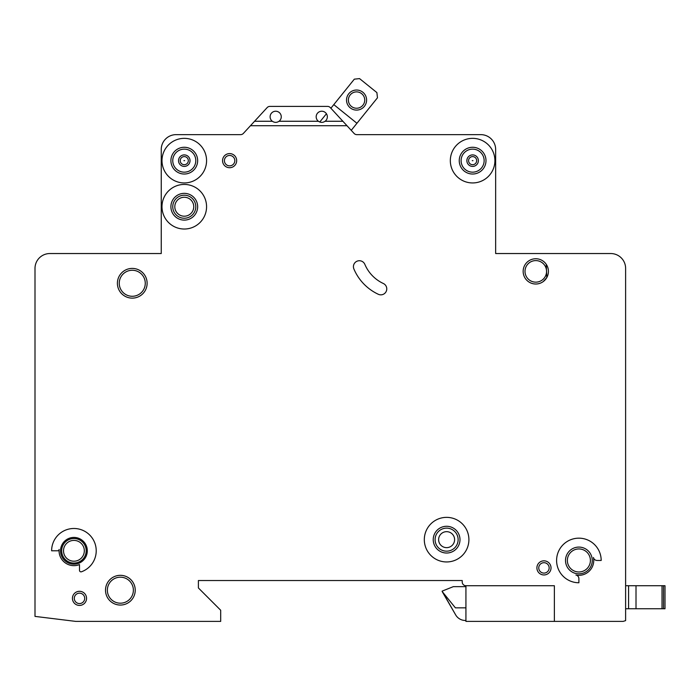 <?xml version="1.0" encoding="UTF-8"?>
<svg xmlns="http://www.w3.org/2000/svg" width="700" height="700" viewBox="0 0 700 700"><rect width="100%" height="100%" fill="white"/><g stroke="black" fill="none" stroke-linecap="round" stroke-linejoin="round"><path stroke-width="1.05" d="M366.599 100.056A10.036 10.036 0 0 1 356.562 110.093A10.036 10.036 0 0 1 346.526 100.056A10.036 10.036 0 0 1 356.562 90.029A10.036 10.036 0 0 1 366.599 100.056M348.39 100.056A8.172 8.172 0 0 0 356.562 108.237A8.172 8.172 0 0 0 364.735 100.056A8.172 8.172 0 0 0 356.562 91.884A8.172 8.172 0 0 0 348.39 100.056M351.243 130.34L377.457 97.816L376.898 92.593L359.546 78.601L354.322 79.161L330.881 108.237L330.295 107.599A3.719 3.719 0 0 0 327.565 106.4L269.885 106.4A3.719 3.719 0 0 0 267.146 107.599L254.564 121.266L272.344 121.266C274.575 122.727 276.797 122.727 279.029 121.266A5.574 5.574 0 0 0 275.686 111.23A5.574 5.574 0 0 0 272.344 121.266M326.428 113.759L319.769 122.01M356.939 123.27L333.795 104.615M625.616 620.62L625.616 268.406A14.866 14.866 0 0 0 610.75 253.54L495.653 253.54L495.653 149.502A14.866 14.866 0 0 0 480.795 134.636L356.685 134.636A3.719 3.719 0 0 1 354.095 133.446L346.99 125.72L250.46 125.72L243.346 133.446A3.719 3.719 0 0 1 240.756 134.636L176.102 134.636A14.866 14.866 0 0 0 161.245 149.502L161.245 253.54L49.866 253.54A14.866 14.866 0 0 0 35 268.406L35 616.394L75.784 621.399L220.692 621.399L220.692 610.251L198.398 587.956L198.398 580.528L462.219 580.528L462.219 582.015A3.719 3.719 0 0 0 465.929 585.725L554.365 585.725L554.365 621.399L623.122 621.399L625.616 620.62L625.616 608.764L628.582 608.764L628.582 585.725L665 585.725L665 608.764L665 585.725L665 608.764L628.582 608.764L628.582 585.725L625.616 585.725L625.616 553.77M180.232 160.65A4.051 4.051 0 0 1 184.275 156.599A4.051 4.051 0 0 1 188.326 160.65A4.051 4.051 0 0 1 184.275 164.701A4.051 4.051 0 0 1 180.232 160.65M468.571 160.65A4.051 4.051 0 0 1 472.623 156.599A4.051 4.051 0 0 1 476.665 160.65A4.051 4.051 0 0 1 472.623 164.701A4.051 4.051 0 0 1 468.571 160.65M551.023 567.892A7.061 7.061 0 0 1 543.961 574.954A7.061 7.061 0 0 1 536.9 567.892A7.061 7.061 0 0 1 543.961 560.831A7.061 7.061 0 0 1 551.023 567.892M86.555 598.36A7.061 7.061 0 0 1 79.494 605.421A7.061 7.061 0 0 1 72.433 598.36A7.061 7.061 0 0 1 79.494 591.299A7.061 7.061 0 0 1 86.555 598.36M174.808 206.727A9.476 9.476 0 0 0 184.275 216.204A9.476 9.476 0 0 0 193.751 206.727A9.476 9.476 0 0 0 184.275 197.251A9.476 9.476 0 0 0 174.808 206.727M438.62 539.656A7.989 7.989 0 0 0 446.609 547.645A7.989 7.989 0 0 0 454.597 539.656A7.989 7.989 0 0 0 446.609 531.668A7.989 7.989 0 0 0 438.62 539.656M353.43 266.665A5.941 5.941 0 0 1 364.84 264.346A37.161 37.161 0 0 0 383.346 283.5A5.941 5.941 0 0 1 386.216 291.401A5.941 5.941 0 0 1 378.315 294.28A49.044 49.044 0 0 1 353.902 268.993A5.941 5.941 0 0 1 353.43 266.665M472.281 160.65L472.955 160.65L472.281 160.65M183.942 160.65L184.616 160.65L183.942 160.65M468.904 539.656A22.295 22.295 0 0 0 446.609 517.361A22.295 22.295 0 0 0 424.314 539.656A22.295 22.295 0 0 0 446.609 561.951A22.295 22.295 0 0 0 468.904 539.656M433.23 539.656A13.379 13.379 0 0 0 446.609 553.026A13.379 13.379 0 0 0 459.988 539.656A13.379 13.379 0 0 0 446.609 526.278A13.379 13.379 0 0 0 433.23 539.656M556.596 560.464A22.295 22.295 0 0 0 578.891 582.759L578.891 578.664A3.719 3.719 0 0 0 575.916 575.024A14.866 14.866 0 0 0 593.451 557.489A3.719 3.719 0 0 0 597.091 560.464L601.186 560.464A22.295 22.295 0 0 0 578.891 538.169A22.295 22.295 0 0 0 556.596 560.464M565.512 560.464A13.379 13.379 0 0 0 578.891 573.843A13.379 13.379 0 0 0 592.261 560.464A13.379 13.379 0 0 0 578.891 547.085A13.379 13.379 0 0 0 565.512 560.464M206.57 206.727A22.295 22.295 0 0 0 184.275 184.433A22.295 22.295 0 0 0 161.989 206.727A22.295 22.295 0 0 0 184.275 229.023A22.295 22.295 0 0 0 206.57 206.727M170.905 206.727A13.379 13.379 0 0 0 184.275 220.106A13.379 13.379 0 0 0 197.654 206.727A13.379 13.379 0 0 0 184.275 193.349A13.379 13.379 0 0 0 170.905 206.727M170.905 160.65A13.379 13.379 0 0 0 184.275 174.029A13.379 13.379 0 0 0 197.654 160.65A13.379 13.379 0 0 0 184.275 147.271A13.379 13.379 0 0 0 170.905 160.65M206.57 160.65A22.295 22.295 0 0 0 184.275 138.355A22.295 22.295 0 0 0 161.989 160.65A22.295 22.295 0 0 0 184.275 182.945A22.295 22.295 0 0 0 206.57 160.65M459.244 160.65A13.379 13.379 0 0 0 472.623 174.029A13.379 13.379 0 0 0 485.992 160.65A13.379 13.379 0 0 0 472.623 147.271A13.379 13.379 0 0 0 459.244 160.65M494.909 160.65A22.295 22.295 0 0 0 472.623 138.355A22.295 22.295 0 0 0 450.327 160.65A22.295 22.295 0 0 0 472.623 182.945A22.295 22.295 0 0 0 494.909 160.65M61.661 550.804A12.259 12.259 0 0 0 73.92 563.062A12.259 12.259 0 0 0 86.188 550.804A12.259 12.259 0 0 0 73.92 538.536A12.259 12.259 0 0 0 61.661 550.804M60.541 550.804A13.379 13.379 0 0 0 73.92 564.174A13.379 13.379 0 0 0 87.299 550.804A13.379 13.379 0 0 0 73.92 537.425A13.379 13.379 0 0 0 60.541 550.804M79.494 564.576A14.866 14.866 0 0 1 59.124 549.447A1.488 1.488 0 0 1 57.645 550.804L51.625 550.804A22.295 22.295 0 0 1 95.629 545.702A22.295 22.295 0 0 1 81.489 571.769A1.488 1.488 0 0 1 79.494 570.378L79.494 564.576M546.245 264.303L546.805 277.567L543.218 281.592M105.507 590.188A14.866 14.866 0 0 0 120.365 605.054A14.866 14.866 0 0 0 135.231 590.188A14.866 14.866 0 0 0 120.365 575.321A14.866 14.866 0 0 0 105.507 590.188M117.399 283.273A14.866 14.866 0 0 0 132.256 298.13A14.866 14.866 0 0 0 147.123 283.273A14.866 14.866 0 0 0 132.256 268.406A14.866 14.866 0 0 0 117.399 283.273M523.154 271.381A12.635 12.635 0 0 0 535.789 284.016A12.635 12.635 0 0 0 548.415 271.381A12.635 12.635 0 0 0 535.789 258.746A12.635 12.635 0 0 0 523.154 271.381M222.548 160.65A7.061 7.061 0 0 0 229.609 167.711A7.061 7.061 0 0 0 236.67 160.65A7.061 7.061 0 0 0 229.609 153.589A7.061 7.061 0 0 0 222.548 160.65M318.412 121.266C320.644 122.727 322.875 122.727 325.106 121.266A5.574 5.574 0 0 0 321.764 111.23A5.574 5.574 0 0 0 318.412 121.266L279.029 121.266M465.929 585.725L465.929 621.399L554.365 621.399M325.106 121.266L342.877 121.266L346.99 125.72M342.877 121.266L330.295 107.599M250.46 125.72L254.564 121.266M269.885 106.4L327.565 106.4M465.929 586.661L453.294 586.661L442.146 591.115L455.665 614.898A11.148 11.148 0 0 0 465.316 620.471L465.929 620.471M455.665 614.898L442.146 591.491L455.385 607.836L465.929 607.836M665 608.764L665 585.725M625.616 527.021L625.616 513.275M625.616 416.29L625.616 359.441M625.616 331.949L625.616 268.406M610.75 253.54L604.153 253.54M543.218 253.54L495.653 253.54L495.653 149.502M240.756 134.636A3.719 3.719 0 0 0 243.346 133.446M240.389 134.636L176.102 134.636M161.245 149.502L161.245 253.54L113.68 253.54M52.745 253.54L49.866 253.54M35 616.394L35 593.163M35 584.246L35 513.275M35 416.29L35 268.406M198.398 587.956L198.398 580.528L462.219 580.528L462.219 582.015M663.512 608.764L663.512 585.725M662.025 608.764L662.025 585.725M636.011 608.764L636.011 585.725M178.526 160.65A5.749 5.749 0 0 1 184.275 154.901A5.749 5.749 0 0 1 190.032 160.65A5.749 5.749 0 0 1 184.275 166.407A5.749 5.749 0 0 1 178.526 160.65M466.865 160.65A5.749 5.749 0 0 1 472.623 154.901A5.749 5.749 0 0 1 478.371 160.65A5.749 5.749 0 0 1 472.623 166.407A5.749 5.749 0 0 1 466.865 160.65M172.76 160.65A11.515 11.515 0 0 0 184.275 172.165A11.515 11.515 0 0 0 195.799 160.65A11.515 11.515 0 0 0 184.275 149.135A11.515 11.515 0 0 0 172.76 160.65M461.099 160.65A11.515 11.515 0 0 0 472.623 172.165A11.515 11.515 0 0 0 484.137 160.65A11.515 11.515 0 0 0 472.623 149.135A11.515 11.515 0 0 0 461.099 160.65M525.009 271.381A10.771 10.771 0 0 0 535.789 282.152A10.771 10.771 0 0 0 546.56 271.381A10.771 10.771 0 0 0 535.789 260.601A10.771 10.771 0 0 0 525.009 271.381M567.367 560.464A11.515 11.515 0 0 0 578.891 571.979A11.515 11.515 0 0 0 590.406 560.464A11.515 11.515 0 0 0 578.891 548.94A11.515 11.515 0 0 0 567.367 560.464M63.516 550.804A10.404 10.404 0 0 0 73.92 561.207A10.404 10.404 0 0 0 84.324 550.804A10.404 10.404 0 0 0 73.92 540.4A10.404 10.404 0 0 0 63.516 550.804M107.362 590.188A13.002 13.002 0 0 0 120.365 603.19A13.002 13.002 0 0 0 133.376 590.188A13.002 13.002 0 0 0 120.365 577.185A13.002 13.002 0 0 0 107.362 590.188M172.76 206.727A11.515 11.515 0 0 0 184.275 218.242A11.515 11.515 0 0 0 195.799 206.727A11.515 11.515 0 0 0 184.275 195.204A11.515 11.515 0 0 0 172.76 206.727M224.411 160.65A5.206 5.206 0 0 0 229.609 165.856A5.206 5.206 0 0 0 234.815 160.65A5.206 5.206 0 0 0 229.609 155.452A5.206 5.206 0 0 0 224.411 160.65M435.094 539.656A11.515 11.515 0 0 0 446.609 551.171A11.515 11.515 0 0 0 458.124 539.656A11.515 11.515 0 0 0 446.609 528.133A11.515 11.515 0 0 0 435.094 539.656M119.254 283.273A13.002 13.002 0 0 0 132.256 296.275A13.002 13.002 0 0 0 145.268 283.273A13.002 13.002 0 0 0 132.256 270.261A13.002 13.002 0 0 0 119.254 283.273M538.755 567.892A5.206 5.206 0 0 0 543.961 573.099A5.206 5.206 0 0 0 549.159 567.892A5.206 5.206 0 0 0 543.961 562.695A5.206 5.206 0 0 0 538.755 567.892M74.296 598.36A5.206 5.206 0 0 0 79.494 603.566A5.206 5.206 0 0 0 84.7 598.36A5.206 5.206 0 0 0 79.494 593.163A5.206 5.206 0 0 0 74.296 598.36"/></g></svg>
